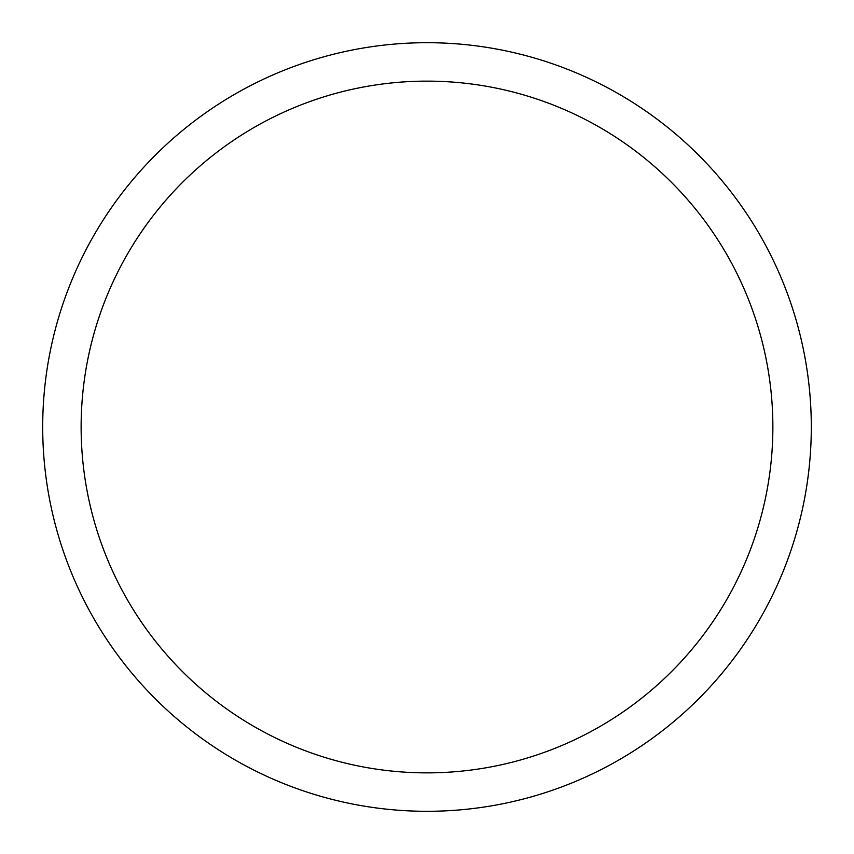 <?xml version="1.0" encoding="UTF-8"?>
<svg xmlns="http://www.w3.org/2000/svg" width="854" height="854" viewBox="0 0 854 854"><rect width="100%" height="100%" fill="white"/><g stroke="black" fill="none" stroke-linecap="round" stroke-linejoin="round"><path stroke-width="1.28" d="M42.7 427A384.3 384.3 0 0 1 619.15 94.186A384.3 384.3 0 0 1 619.15 759.814A384.3 384.3 0 0 1 42.7 427M81.13 427A345.87 345.87 0 0 1 599.935 127.47A345.87 345.87 0 0 1 599.935 726.53A345.87 345.87 0 0 1 81.13 427"/></g></svg>
